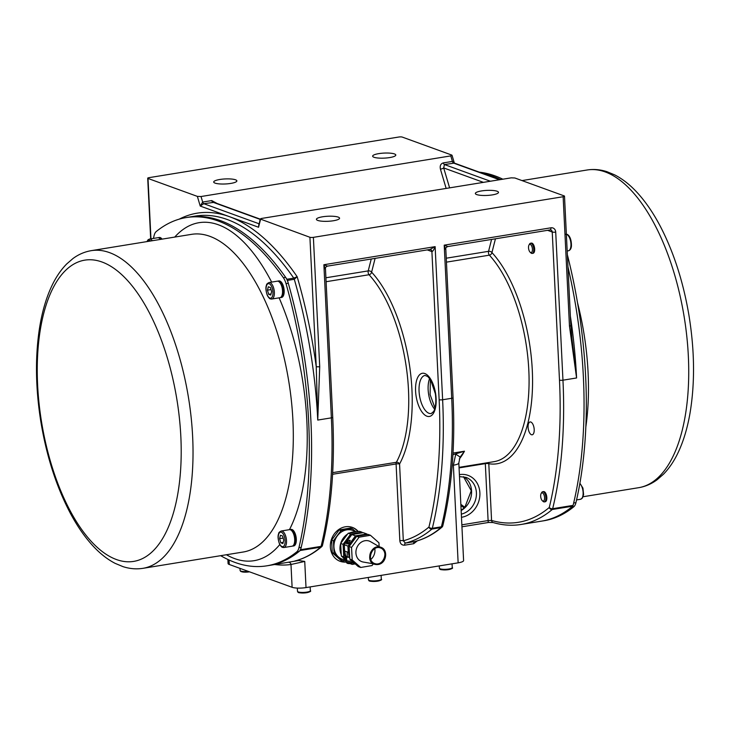 <?xml version="1.0" encoding="UTF-8"?>
<svg xmlns="http://www.w3.org/2000/svg" width="730" height="730" viewBox="0 0 730 730"><rect width="100%" height="100%" fill="white"/><g stroke="black" fill="none" stroke-linecap="round" stroke-linejoin="round"><path stroke-width="1.09" d="M227.879 559.472L228.07 563.505A10.302 2.245 -2.8 0 0 229.275 564.482L292.109 587.303A10.302 2.245 -2.8 0 0 306.016 587.586L458.139 562.839A10.302 2.245 -2.8 0 0 463.596 560.576L458.823 462.975A10.302 2.245 177.2 0 1 458.823 462.975A10.302 2.245 177.2 0 1 453.366 465.229L458.139 562.839M274.827 564.527A285.804 128.416 -99.2 0 0 290.987 564.491L304.738 561.434L298.752 560.503L269.197 565.44M292.109 587.303L290.987 564.491A2.573 2.3 82 0 0 288.551 562.292M541.459 521.156A283.231 127.257 80.8 0 0 541.551 521.138L543.823 520.773A283.231 127.257 -99.2 0 0 573.762 506.793L571.49 507.167A12.875 5.785 80.8 0 1 571.49 507.167A283.231 127.257 80.8 0 1 541.551 521.138A283.231 127.257 -99.2 0 0 571.517 507.149A283.231 127.257 -99.2 0 0 572.685 506.182A2.573 1.159 -99.2 0 0 573.096 505.379A283.231 127.257 -99.2 0 0 573.652 503.061A283.231 127.257 -99.2 0 0 567.958 266.897A283.231 127.257 80.8 0 1 573.661 503.025A12.875 5.785 80.8 0 1 573.652 503.061M573.762 506.793A12.875 5.785 -99.2 0 0 575.933 502.651A283.231 127.257 -99.2 0 0 567.365 254.743M502.851 179.206A283.231 127.257 -99.2 0 0 479.3 172.152M500.579 179.571A283.231 127.257 -99.2 0 0 482.941 173.475A283.231 127.257 -99.2 0 1 500.579 179.571M573.096 505.379L552.665 508.71A2.573 1.579 -166.3 0 1 549.279 507.469A280.658 126.107 80.8 0 1 491.573 520.453L488.151 520.554C488.023 522.05 488.379 522.644 489.2 522.361M485.322 463.076A2.573 1.159 -99.2 0 0 485.322 463.632A2.573 0.557 177.2 0 1 488.799 463.705L491.573 520.453A2.573 2.254 106.1 0 0 493.133 522.552L488.708 522.443M295.559 560.832L295.568 561.023A283.231 127.257 80.8 0 1 295.02 561.142L294.801 561.023A2.573 2.3 75.4 0 0 294.993 560.978L294.993 560.978A2.573 2.3 75.4 0 0 295.185 560.914M298.752 560.503L295.568 561.023M346.011 562.063A18.022 15.613 -70 0 1 340.098 561.297A18.022 15.613 -70 0 1 330.562 542.947A18.022 15.613 -70 0 1 345.381 526.786A18.022 15.613 -70 0 1 352.398 527.416A18.022 15.613 -70 0 1 358.284 531.549M339.788 561.178A18.022 15.613 110 0 0 345.974 561.781M357.91 531.613A18.022 15.613 110 0 0 352.097 527.306M345.518 560.394L342.58 560.886L340.773 560.229L332.269 552.701L331.602 540.163L339.158 529.943L350.51 528.045L352.325 528.702L355.309 531.349M342.58 560.886L334.084 553.367L333.418 540.82L340.974 530.61L352.325 528.702M356.632 531.832L352.681 530.391A15.321 13.277 110 0 0 346.659 529.87A15.321 13.277 110 0 0 334.112 543.631A15.321 13.277 110 0 0 342.224 559.189L345.901 560.53M340.974 530.61L339.158 529.943M333.418 540.82L331.602 540.163M334.084 553.367L332.269 552.701M355.911 531.951A15.321 13.277 110 0 0 352.7 532.061A15.321 13.277 110 0 0 349.533 533.019M347.626 534.041A15.321 13.277 110 0 0 340.7 543.412M340.673 543.503A15.321 13.277 110 0 0 341.266 554.672M342.799 557.291A15.321 13.277 110 0 0 346.102 560.339M346.704 559.49L343.748 556.871L343.082 544.334L350.637 534.114L361.989 532.216L359.571 531.33L348.219 533.238L340.664 543.458L341.33 555.995L346.184 560.284M361.989 532.216L362.6 532.754M355.236 563.898L352.243 564.399L351.084 563.368M346.668 558.934A15.321 13.277 -70 0 1 343.611 550.575A15.321 13.277 -70 0 1 344.295 544.826M344.323 544.726A15.321 13.277 -70 0 1 351.249 535.364M353.156 534.333A15.321 13.277 -70 0 1 359.534 533.265M351.258 560.366A15.321 13.277 -70 0 0 354.972 563.651A15.321 13.277 -70 0 1 353.092 563.14A15.321 13.277 -70 0 1 352.344 562.839M346.595 557.428A15.321 13.277 -70 0 1 344.825 551.114M344.295 544.772L347.918 546.086L355.474 535.875L366.816 533.968L363.193 532.654L351.842 534.561L344.295 544.772L344.624 551.04L348.447 552.327A15.321 13.277 -70 0 1 349.132 546.578M349.451 557.09L347.343 556.78L347.088 551.935M349.56 557.355A3.86 0.849 177 0 1 346.549 556.689A3.86 0.849 177 0 1 347.316 556.141M346.549 556.689L346.75 560.457A3.86 0.849 -3 0 0 351.075 561.069A3.86 0.849 -3 0 0 351.769 561.005M346.732 560.065A3.604 0.794 -3 0 0 345.874 560.64A3.604 0.794 -3 0 0 351.075 561.069M352.663 561.945A3.559 0.785 177 0 1 348.694 562.529A3.559 0.785 177 0 1 345.993 561.917L347.097 563.222A2.838 0.621 -3 0 0 349.634 563.432A2.838 0.621 -3 0 0 352.134 562.958L353.101 561.543M350.582 563.487A6.424 3.084 -106 0 0 350.646 563.478A6.424 3.084 -106 0 0 350.674 563.469L350.227 563.542A6.424 2.646 86.7 0 1 350.099 563.569A6.424 2.646 86.7 0 1 349.852 563.569M349.725 557.747A15.321 13.277 -70 0 1 348.447 552.327M366.816 533.968L367.427 534.506M349.159 546.487A15.321 13.277 -70 0 1 356.085 537.116M357.992 536.094A15.321 13.277 -70 0 1 364.37 535.026M370.448 535.282L368.029 534.406L356.678 536.313L349.123 546.524L349.789 559.07L358.284 566.589L360.702 567.466L352.207 559.947L351.541 547.409L359.096 537.189L370.448 535.282L378.943 542.81L379.144 546.624M373.358 563.806L372.054 565.567L360.702 567.466M349.789 559.07L352.207 559.947M349.123 546.524L351.541 547.409M356.678 536.313L359.096 537.189M373.55 563.834L363.23 562.036A10.941 9.481 -70 0 1 356.66 548.139A10.941 9.481 -70 0 1 370.621 541.706L379.691 546.943M381.498 547.993A8.723 7.555 -70 0 1 384.947 557.017A8.723 7.555 -70 0 1 377.93 564.199M375.612 564.199A8.723 7.555 -70 0 1 370.22 553.568A8.723 7.555 -70 0 1 380.759 547.619M380.704 547.956A8.386 7.273 110 0 0 370.84 552.902A8.386 7.273 110 0 0 374.39 563.496A8.386 7.273 110 0 0 375.749 563.898A8.386 7.273 110 0 0 384.372 558.204A8.386 7.273 110 0 0 381.416 548.312A8.386 7.273 110 0 0 380.704 547.956M370.858 559.445A10.622 9.198 110 0 0 374.809 548.586M351.842 534.561L355.474 535.875M347.005 542.919C348.493 540.583 349.579 539.771 350.254 540.501L348.32 543.704L346.668 543.959L346.732 543.494M348.776 543.202L347.042 542.883L349.323 542.554M346.841 543.166L348.32 543.704M348.246 552.364L347.918 546.086M343.748 556.871L341.33 555.995M340.664 543.458L343.082 544.334M352.243 564.399L349.998 563.578M350.637 534.114L348.219 533.238M458.814 462.975L460.019 457.263A10.302 0.785 -152.4 0 0 460.019 457.263A10.302 0.785 -152.4 0 0 455.73 454.252L453.366 465.229M460.019 457.263L464.481 451.204L452.919 454.708M313.389 237.35A2.573 0.557 177.2 0 1 309.912 237.277L316.236 366.606A2.573 0.557 -2.8 0 0 319.713 366.679L313.389 237.35L563.14 196.726L569.464 326.054L576.581 377.967L571.955 338.848M569.464 326.054A2.573 0.557 -2.8 0 0 570.823 325.489L564.5 196.16A2.573 0.557 177.2 0 0 564.199 195.914L514.851 177.983L511.183 177.846L261.44 218.471L260.172 218.991L258.548 227.249L258.904 223.982M309.912 237.277L260.172 218.991M564.5 196.16A2.573 0.557 177.2 0 1 563.14 196.726M481.481 190.941A11.589 2.518 177.2 0 1 498.49 192.346A11.589 2.518 177.2 0 1 492.358 194.892A11.589 2.518 177.2 0 1 475.349 193.477A11.589 2.518 177.2 0 1 481.481 190.941M322.55 216.792A11.589 2.518 177.2 0 1 339.56 218.206A11.589 2.518 177.2 0 1 333.427 220.743A11.589 2.518 177.2 0 1 316.418 219.338A11.589 2.518 177.2 0 1 322.55 216.792M449.607 187.865L443.685 167.927A2.573 0.63 -16.5 0 1 440.436 169.168L446.149 188.422M217.065 203.46L211.746 200.577L202.666 202.055L200.23 206.061L203.779 203.688L214.018 202.356M258.968 223.736L203.779 203.688A2.573 1.159 -99.2 0 1 202.666 202.055L201.024 196.525L450.775 155.901L452.418 161.421L443.329 162.9C440.683 163.684 439.715 165.774 440.436 169.168M201.024 196.525L197.365 196.388L148.007 178.458A2.573 0.557 177.2 0 1 147.706 178.211A2.573 0.557 177.2 0 1 149.075 177.645L398.817 137.021A2.573 0.557 177.2 0 1 402.303 137.094L451.651 155.025L452.034 155.298L450.775 155.901M219.858 179.48A11.589 2.518 177.2 0 1 236.867 180.885A11.589 2.518 177.2 0 1 230.726 183.431A11.589 2.518 177.2 0 1 213.717 182.016A11.589 2.518 177.2 0 1 219.858 179.48M378.788 153.629A11.589 2.518 177.2 0 1 395.797 155.034A11.589 2.518 177.2 0 1 389.656 157.58A11.589 2.518 177.2 0 1 372.647 156.165A11.589 2.518 177.2 0 1 378.788 153.629M483.424 182.363L443.685 167.927L444.442 164.542L454.398 163.109L452.418 161.421A2.573 1.159 80.8 0 0 453.522 163.064L499.466 179.753M287.474 280.384L294.29 279.28L297.156 276.707L293.77 278.139L286.963 279.252A2.573 1.159 80.8 0 1 287.474 280.384A283.231 127.257 80.8 0 1 288.286 283.231A283.231 127.257 80.8 0 1 301.207 547.381A283.231 127.257 80.8 0 1 300.651 549.699A2.573 1.159 80.8 0 1 300.231 550.502A283.231 127.257 80.8 0 1 299.063 551.469A283.231 127.257 80.8 0 1 269.096 565.458A283.231 127.257 -99.2 0 0 299.045 551.488A12.875 5.785 -99.2 0 0 299.063 551.469A12.875 5.785 80.8 0 0 301.207 547.381A283.231 127.257 -99.2 0 0 288.295 283.249A12.875 5.785 -99.2 0 0 288.286 283.231A12.875 5.785 80.8 0 0 285.64 277.354L283.368 277.719A12.875 5.785 80.8 0 1 286.023 283.623A283.231 127.257 80.8 0 1 298.944 547.71A12.875 5.785 80.8 0 1 296.772 551.853A283.231 127.257 80.8 0 1 266.824 565.823A283.231 127.257 80.8 0 1 220.661 555.685M188.367 217.212A283.231 127.257 80.8 0 1 188.459 217.193A283.231 127.257 80.8 0 1 286.963 279.252M197.365 196.388L200.23 206.061L229.393 216.655A285.804 128.416 -99.2 0 1 297.156 276.707A285.804 128.416 -99.2 0 1 316.236 366.606L317.751 420.069L319.713 366.679M301.207 547.381A12.875 5.785 -99.2 0 0 301.216 547.345L298.944 547.71M153.446 238.418A283.231 127.257 80.8 0 1 154.076 235.68A12.875 5.785 80.8 0 1 156.247 231.538A283.231 127.257 80.8 0 1 186.196 217.567A283.231 127.257 80.8 0 1 283.368 277.719M158.109 237.715A8.368 3.76 80.8 0 1 158.538 237.588L159.286 237.469A8.368 3.76 80.8 0 1 162.078 239.139M289.865 529.661A8.368 3.76 80.8 0 1 290.294 529.533L291.042 529.405A8.368 3.76 80.8 0 1 296.097 537.061A8.368 3.76 80.8 0 1 293.734 545.93L292.986 546.049A8.368 3.76 80.8 0 1 292.538 546.058M277.71 281.169A8.368 3.76 80.8 0 1 278.148 281.041L278.897 280.922A8.368 3.76 80.8 0 1 283.952 288.578A8.368 3.76 80.8 0 1 281.579 297.438L280.831 297.566A8.368 3.76 80.8 0 1 280.384 297.575M278.148 281.041A8.368 3.76 80.8 0 1 283.204 288.697A8.368 3.76 80.8 0 1 280.831 297.566M277.263 281.187A8.368 3.76 80.8 0 1 282.318 288.843A8.368 3.76 80.8 0 1 279.955 297.703L271.779 299.035A8.368 3.76 -99.2 0 0 274.142 290.175A8.368 3.76 -99.2 0 0 269.096 282.519L277.263 281.187M270.757 295.066L268.667 294.309L267.435 290.166L268.293 286.78L270.392 287.538L271.624 291.681L270.757 295.066M271.049 293.916L268.667 294.309M267.435 290.166L270.994 289.582M158.538 237.588A8.368 3.76 80.8 0 1 161.33 239.257M152.278 240.727A8.368 3.76 -99.2 0 0 149.486 239.057L157.662 237.734A8.368 3.76 80.8 0 1 160.454 239.404M290.294 529.533A8.368 3.76 80.8 0 1 295.349 537.189A8.368 3.76 80.8 0 1 292.986 546.049M289.418 529.67A8.368 3.76 80.8 0 1 294.473 537.326A8.368 3.76 80.8 0 1 292.109 546.195L283.934 547.518A8.368 3.76 -99.2 0 0 286.297 538.658A8.368 3.76 -99.2 0 0 281.242 531.002L289.418 529.67M282.911 543.558L280.822 542.792L279.59 538.649L280.448 535.263L282.546 536.021L283.769 540.173L282.911 543.558M283.204 542.408L280.822 542.792M279.59 538.649L283.149 538.074M322.24 545.821A2.573 2.217 -130.2 0 1 321.629 546.733A2.573 2.573 0 0 0 322.468 545.383C331.557 507.605 334.979 464.91 332.734 417.286A2.573 0.557 177.2 0 1 331.374 417.852L317.751 420.069A283.231 127.257 80.8 0 0 294.29 279.28A2.573 1.159 -99.2 0 0 293.77 278.139A283.231 127.257 80.8 0 0 195.275 216.089L188.459 217.193A283.231 127.257 80.8 0 1 285.64 277.354M295.559 560.795L295.02 561.142M327.341 266.067L323.883 264.735L325.188 268.95M427.242 249.897L431.904 251.595C432.753 251.531 433.83 249.879 435.135 246.64L429.934 249.459L327.496 266.121C325.881 266.788 325.206 267.627 325.461 268.631L332.734 417.286M332.588 474.281L396.089 463.952L399.839 540.693A2.573 0.557 177.2 0 1 403.325 540.766L399.565 464.015A114.583 51.483 -99.2 0 0 371.606 272.162L375.111 258.374M399.839 540.693C400.223 543.786 401.819 545.283 404.639 545.182A2.573 1.159 80.8 0 1 405.396 543.093L403.325 540.766A280.658 126.107 80.8 0 0 428.948 527.042A2.573 2.217 49.8 0 0 431.914 529.077L440.993 527.598A283.231 127.257 80.8 0 1 414.476 541.614L405.396 543.093A283.231 127.257 -99.2 0 0 431.914 529.077A2.573 1.159 -99.2 0 0 432.333 528.283A283.231 127.257 -99.2 0 0 442.626 399.757L435.135 246.64L323.883 264.735L331.374 417.852A283.231 127.257 80.8 0 1 321.081 546.378L300.651 549.699M414.822 541.523L414.476 541.614A2.573 1.159 80.8 0 0 413.718 543.704L417.35 540.839M447.673 246.494L444.214 245.161L445.528 249.377M493.133 522.552L493.133 522.552C502.66 525.299 511.986 525.938 521.12 524.459A283.231 127.257 -99.2 0 0 552.245 509.503L572.685 506.182M532.398 423.437A6.506 2.92 80.8 0 1 534.214 430.344A6.506 2.92 80.8 0 1 532.188 434.797A6.506 2.92 80.8 0 1 528.255 428.848A6.506 2.92 80.8 0 1 530.099 421.949A6.506 2.92 80.8 0 1 532.398 423.437M530.518 243.254L531.431 243.099A5.146 2.318 80.8 0 1 532.006 243.163A5.146 2.318 80.8 0 1 534.625 248.437A5.146 2.318 80.8 0 1 533.082 253.264L532.17 253.42A5.146 2.318 -99.2 0 0 533.712 248.592A5.146 2.318 -99.2 0 0 531.102 243.309A5.146 2.318 -99.2 0 0 530.518 243.254A5.146 2.318 -99.2 0 0 529.487 244.13L528.967 245.079A4.161 1.871 80.8 0 1 530.281 244.413A4.161 1.871 80.8 0 1 532.435 249.742A4.161 1.871 80.8 0 1 530.126 252.179A4.161 1.871 80.8 0 1 528.967 245.079M542.673 491.737L543.576 491.591A5.146 2.318 80.8 0 1 544.16 491.655A5.146 2.318 80.8 0 1 546.779 496.929A5.146 2.318 80.8 0 1 545.237 501.756L544.324 501.902A5.146 2.318 -99.2 0 0 545.784 496.446A5.146 2.318 -99.2 0 0 542.673 491.737A5.146 2.318 -99.2 0 0 541.633 492.613L541.122 493.562A4.161 1.871 80.8 0 1 544.361 496.09A4.161 1.871 80.8 0 1 542.828 501.017A4.161 1.871 80.8 0 1 542.28 500.661A4.161 1.871 80.8 0 1 541.122 493.562M530.126 252.179L530.911 252.918A5.146 2.318 -99.2 0 0 532.17 253.42M542.28 500.661L543.065 501.401A5.146 2.318 -99.2 0 0 543.75 501.839A5.146 2.318 -99.2 0 0 544.324 501.902M369.261 580.396A5.667 1.232 -2.8 0 0 374.964 581.436A5.667 1.232 -2.8 0 0 380.549 579.848M368.44 579.766C369.334 580.669 367.29 581.618 376.58 581.326C380.823 580.469 382.392 579.739 381.297 579.136A6.433 1.405 177.2 0 1 374.937 580.852A6.433 1.405 177.2 0 1 368.44 579.766L368.331 577.448M248.346 571.408A6.433 1.405 177.2 0 1 240.097 570.458L239.997 568.369M240.918 571.088A5.667 1.232 -2.8 0 0 243.637 572.092A5.667 1.232 -2.8 0 0 249.477 571.818M306.016 587.586L304.738 561.434M229.275 564.482L229.056 560.019M566.37 234.293A8.368 3.76 80.8 0 1 566.635 234.366A8.368 3.76 80.8 0 1 570.878 242.944A8.368 3.76 80.8 0 1 568.378 250.791L567.183 250.983M579.857 483.543A8.368 3.76 80.8 0 1 583.115 492.549A8.368 3.76 80.8 0 1 580.523 499.274L576.563 499.922M575.933 502.651L573.661 503.025M585.861 426.776A160.929 72.306 -99.2 0 0 577.521 302.731M522.014 180.584L587.029 170.008A160.929 72.306 80.8 0 1 684.229 317.24A160.929 72.306 80.8 0 1 638.704 487.686L583.087 496.738M464.946 507.304A280.658 126.107 80.8 0 1 460.84 504.311M488.151 520.554L461.844 524.833M404.639 545.182L413.718 543.704M550.931 227.806A2.573 1.159 80.8 0 1 550.128 229.904L447.828 246.548C446.212 247.215 445.537 248.054 445.802 249.058L453.065 397.713A2.573 0.557 177.2 0 1 451.706 398.279L444.214 245.161L550.931 227.806A5.146 4.462 110 0 1 555.712 232.085L562.958 380.184A2.573 0.557 177.2 0 1 559.481 380.111A280.658 126.107 80.8 0 1 549.279 507.469A2.573 2.217 49.8 0 0 552.245 509.503A2.573 1.159 80.8 0 0 552.665 508.71A283.231 127.257 -99.2 0 0 562.958 380.184L576.581 377.967A283.231 127.257 -99.2 0 0 570.367 316.163M179.242 219.146A285.804 128.416 -99.2 0 1 229.393 216.655L258.548 227.249L260.564 219.347M211.746 200.577A2.573 1.159 -99.2 0 0 212.859 202.21L260.081 219.365M150.964 238.82L148.007 178.458M490.387 181.232L444.442 164.542A2.573 1.159 80.8 0 1 443.329 162.9M459.06 467.903L485.322 463.632L488.105 520.517M461.479 517.305A21.882 18.962 110 0 0 479.884 492.805A21.882 18.962 110 0 0 459.389 474.637M296.772 551.853L299.045 551.488M271.651 282.099A171.221 76.933 -99.2 0 0 218.343 224.776A171.221 76.933 -99.2 0 0 174.735 237.077M226.41 554.754A171.221 76.933 -99.2 0 0 279.8 544.553M289.463 529.67A171.221 76.933 -99.2 0 0 279.115 297.84M270.83 298.935A8.368 3.76 -99.2 0 0 271.779 299.035L270.438 298.899C269.708 298.871 268.695 297.758 267.381 295.531C265.775 290.896 265.483 287.419 266.514 285.101C266.413 284.289 267.271 283.423 269.096 282.519M269.881 298.077A7.336 3.294 80.8 0 1 266.368 286.26A7.336 3.294 80.8 0 1 272.336 288.432A7.336 3.294 80.8 0 1 269.881 298.077M147.223 241.548A7.336 3.294 80.8 0 1 150.608 241M282.985 547.418A8.368 3.76 -99.2 0 0 283.934 547.518L282.583 547.381C281.862 547.363 280.84 546.241 279.535 544.023C277.929 539.388 277.637 535.911 278.668 533.584C278.568 532.772 279.426 531.914 281.242 531.002M282.026 546.56A7.336 3.294 80.8 0 1 278.522 534.752A7.336 3.294 80.8 0 1 284.49 536.915A7.336 3.294 80.8 0 1 282.026 546.56M286.023 283.623L288.295 283.249M243.263 552.008L142.989 568.323A160.929 72.306 -99.2 0 0 191.15 417.46A160.929 72.306 -99.2 0 0 109.473 252.607A160.929 72.306 -99.2 0 0 91.314 250.645L191.589 234.339A160.929 72.306 80.8 0 1 209.756 236.292A160.929 72.306 80.8 0 1 291.425 401.108A160.929 72.306 80.8 0 1 243.3 552.008M101.954 261.988A152.625 68.574 80.8 0 1 180.848 436.796A152.625 68.574 80.8 0 1 116.508 559.563A152.625 68.574 80.8 0 1 37.604 384.756A152.625 68.574 80.8 0 1 101.954 261.988M300.231 550.502L320.662 547.181A2.573 1.159 -99.2 0 0 321.081 546.378A2.573 1.579 -166.3 0 0 322.468 545.383M294.82 561.014L294.993 560.978C304.465 558.496 313.343 553.741 321.629 546.733A2.573 2.217 -130.2 0 1 320.662 547.181A283.231 127.257 80.8 0 1 294.801 561.023M439.141 399.684A2.573 0.557 -2.8 0 0 442.626 399.757L451.706 398.279A283.231 127.257 80.8 0 1 441.413 526.805L432.333 528.283A2.573 1.579 -166.3 0 1 428.948 527.042A280.658 126.107 80.8 0 0 439.141 399.684L431.904 251.595A2.573 2.226 110 0 0 430.061 249.432M415.589 391.125A21.882 9.837 -99.2 0 0 431.895 415.197A21.882 9.837 -99.2 0 0 430.089 378.249A21.882 9.837 -99.2 0 0 415.589 391.125M419.066 391.198A19.308 8.678 80.8 0 1 425.024 375.43L427.789 376.534L430.691 380.038L435.363 393.762C436.823 405.415 434.304 410.716 433.51 411.601L431.229 413.545A19.308 8.678 80.8 0 1 419.066 391.198M429.632 378.496A19.308 8.678 -99.2 0 0 434.624 409.183M371.251 259.004L368.221 270.894A2.573 1.597 -165.7 0 1 371.606 272.162A2.573 1.898 -42.6 0 1 369.033 274.736A112 50.324 80.8 0 1 396.372 462.282A2.573 1.989 -151.4 0 1 399.565 464.015A2.573 0.557 -2.8 0 0 396.089 463.952A2.573 1.159 -99.2 0 1 396.372 462.282L332.679 472.639M325.909 277.774L368.221 270.894A2.573 1.159 -99.2 0 0 369.033 274.736L326.109 281.716M442.572 526.248A2.573 2.217 -130.2 0 1 440.993 527.598A2.573 1.159 80.8 0 0 441.413 526.805A2.573 1.579 13.7 0 0 442.8 525.81C451.888 488.032 455.31 445.337 453.065 397.713M446.441 262.143L489.365 255.162A2.573 1.898 137.4 0 0 491.938 252.58L495.442 238.801M488.434 462.565A2.573 2.272 100.1 0 1 488.799 463.705A114.583 51.483 -99.2 0 0 532.544 384.655A114.583 51.483 -99.2 0 0 491.938 252.58A2.573 1.597 14.3 0 0 488.562 251.321L446.249 258.201M491.582 239.431L488.562 251.321A2.573 1.159 80.8 0 0 489.365 255.162A112 50.324 80.8 0 1 529.022 375.913A112 50.324 80.8 0 1 494.237 461.625L459.033 467.346M459.298 459.06A112 50.324 -99.2 0 0 464.481 451.204L453.011 453.065M555.712 232.085A2.573 0.557 177.2 0 1 552.236 232.012L559.481 380.111M550.292 229.85A2.573 2.226 -70 0 1 552.236 232.012L547.573 230.324M459.489 476.608L465.968 477.356A19.308 16.735 -70 0 1 476.261 496.446A19.308 16.735 -70 0 1 461.323 514.13M461.141 510.544A19.308 16.735 110 0 0 471.571 490.98A19.308 16.735 110 0 0 463.504 476.708M452.062 563.825L452.253 567.593A6.433 1.405 177.2 0 1 445.893 569.309A6.433 1.405 177.2 0 1 439.387 568.223L439.277 565.905M440.208 568.852A5.667 1.232 -2.8 0 0 445.921 569.893A5.667 1.232 -2.8 0 0 451.496 568.305M310.168 586.911L310.35 590.68A6.433 1.405 177.2 0 1 303.99 592.395A6.433 1.405 177.2 0 1 297.493 591.309L297.329 588.088M298.305 591.939A5.667 1.232 -2.8 0 0 304.018 592.979A5.667 1.232 -2.8 0 0 309.593 591.391M381.297 579.136L381.115 575.368M249.523 571.836L243.665 572.119L240.727 571.426L240.097 570.458M541.551 521.138L521.12 524.459M565.686 234.266L567.037 234.403C566.799 234.065 571.59 235.699 571.435 246.074C571.179 248.693 570.157 250.271 568.378 250.791M579.903 483.26L582.942 488.114L583.589 494.566L582.358 498.097L580.523 499.274M587.029 170.008C593.627 168.968 600.242 169.524 606.867 171.66L614.569 174.826C622.225 178.722 629.525 184.38 636.469 191.798C645.137 201.06 653.076 212.549 660.285 226.263C673.608 251.905 683.116 281.305 688.81 314.484C694.631 349.798 695.06 382.529 690.096 412.678C687.578 427.415 683.755 440.354 678.617 451.514C674.438 460.584 669.401 468.14 663.488 474.199L657.164 479.71C651.516 483.908 645.356 486.572 638.704 487.686M464.243 507.989L460.895 505.498M461.944 526.795L488.589 522.461M352.398 527.416L351.796 527.197M340.089 561.297L339.487 561.078M352.316 562.857L353.092 563.14M345.993 561.917L345.874 560.64M347.097 563.222A6.433 6.433 0 0 0 350.099 563.569M350.646 563.478A6.433 6.433 0 0 0 352.134 562.958M380.777 548.075C371.844 544.178 365.995 561.288 374.828 563.578C383.67 566.845 389.072 550.137 380.777 548.075M381.078 547.363C370.803 543.12 365.009 562.063 374.563 564.299C386.188 566.955 389.2 549.991 381.078 547.363M346.668 543.959L346.631 543.366M260.145 219.109L214 202.347M499.986 179.671L454.388 163.1M452.034 155.298L454.343 163.055M571.973 338.976L570.823 325.489M147.706 178.211L150.672 238.865M149.486 239.057L148.026 239.823L146.922 241.603M188.459 217.193L186.196 217.567M91.314 250.645C84.716 251.759 78.621 254.368 73.018 258.493L66.713 263.941C60.69 270.063 55.553 277.738 51.319 286.981C46.036 298.506 42.148 311.92 39.657 327.223C35.15 355.756 35.451 386.663 40.57 419.933C46.236 455.274 56.21 486.454 70.472 513.473C77.526 526.649 85.255 537.709 93.668 546.67C100.503 553.942 107.675 559.518 115.194 563.387L122.95 566.617C129.639 568.798 136.318 569.373 142.989 568.323M269.096 565.458L266.824 565.823M430.353 379.509L430.116 394.62L434.98 407.988M430.508 249.541L429.934 249.459M414.64 541.578L414.64 541.578C424.367 539.151 433.474 534.342 441.96 527.16A2.573 2.573 0 0 0 442.8 525.81M550.128 229.904L550.84 229.968M463.477 476.699L471.27 490.733L464.755 507.505L461.132 510.325M452.253 567.593C453.348 568.205 451.77 568.935 447.526 569.783C438.246 570.075 440.281 569.126 439.387 568.223M310.35 590.68C311.445 591.282 309.867 592.012 305.624 592.87C296.344 593.161 298.378 592.212 297.493 591.309"/></g></svg>
